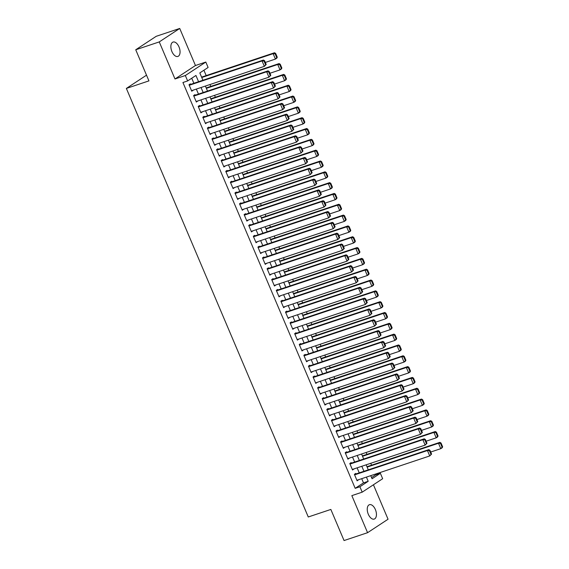 <?xml version="1.0" encoding="UTF-8"?>
<svg xmlns="http://www.w3.org/2000/svg" width="569" height="569" viewBox="0 0 569 569"><rect width="100%" height="100%" fill="white"/><g stroke="black" fill="none" stroke-linecap="round" stroke-linejoin="round"><path stroke-width="0.85" d="M375.384 509.561A7.582 4.139 71.5 0 0 369.437 504.703A7.582 4.139 71.5 0 0 368.299 514.22A7.582 4.139 71.5 0 0 374.246 519.077A7.582 4.139 71.5 0 0 375.384 509.561M179 46.921A7.582 4.139 71.5 0 0 173.061 42.063A7.582 4.139 71.5 0 0 171.923 51.58A7.582 4.139 71.5 0 0 177.862 56.438A7.582 4.139 71.5 0 0 179 46.921M371.564 477.562L375.661 474.866L380.369 473.294L382.667 478.707L362.19 492.164L359.893 486.758L368.193 481.296L366.415 477.099M146.518 75.172L126.361 88.43L308.27 516.979L330.845 509.44L344.053 540.55L367.574 532.691L388.051 519.227L373.428 484.781M126.361 88.43L148.936 80.883L135.735 49.773L156.205 36.309L179.726 28.45L159.256 41.914L174.989 78.977L185.338 75.521L205.807 62.057L208.105 67.469L199.804 72.924L202.92 80.257M174.989 78.977L195.459 65.513L179.726 28.45M195.459 65.513L205.807 62.057M375.661 474.866L375.348 474.119M371.55 465.179L370.753 463.294M366.955 454.354L366.159 452.476M362.368 443.536L361.564 441.651M357.773 432.71L356.969 430.825M353.178 421.892L352.375 420.007M348.584 411.067L347.787 409.182M343.989 400.249L343.192 398.364M339.394 389.424L338.598 387.539M334.8 378.605L334.003 376.721M330.212 367.78L329.408 365.895M325.617 356.962L324.814 355.077M321.023 346.137L320.219 344.252M316.428 335.312L315.631 333.434M311.833 324.494L311.037 322.609M307.239 313.668L306.442 311.784M302.644 302.85L301.847 300.965M298.056 292.025L297.253 290.14M293.462 281.207L292.658 279.322M288.867 270.382L288.063 268.497M284.272 259.564L283.476 257.679M279.678 248.738L278.881 246.854M275.083 237.92L274.286 236.035M270.488 227.095L269.692 225.21M265.901 216.27L265.097 214.392M261.306 205.452L260.502 203.567M256.711 194.626L255.908 192.742M252.117 183.808L251.32 181.924M247.522 172.983L246.726 171.098M242.927 162.165L242.131 160.28M238.333 151.34L237.536 149.455M233.745 140.522L232.941 138.637M229.151 129.696L228.347 127.812M224.556 118.878L223.752 116.994M219.961 108.053L219.165 106.168M215.367 97.228L214.57 95.35M210.772 86.41L209.975 84.525M206.177 75.585L203.908 70.229M135.735 49.773L159.256 41.914M355.995 473.956L355.76 473.415L354.38 474.326L357.133 480.819L358.456 479.759M351.4 463.138L351.173 462.597L349.786 463.507L352.545 470.001L353.861 468.941M346.806 452.312L346.578 451.772L345.191 452.682L347.951 459.176L349.266 458.116M342.211 441.494L341.983 440.954L340.596 441.857L343.356 448.351L344.672 447.298M337.616 430.669L337.389 430.128L336.002 431.039L338.761 437.533L340.084 436.473M333.021 419.851L332.794 419.31L331.414 420.214L334.167 426.707L335.49 425.648M328.434 409.026L328.199 408.485L326.819 409.396L329.572 415.889L330.895 414.829M323.839 398.2L323.605 397.66L322.225 398.57L324.977 405.064L326.3 404.004M319.245 387.382L319.01 386.842L317.63 387.752L320.39 394.246L321.705 393.186M314.65 376.557L314.422 376.017L313.035 376.927L315.795 383.421L317.111 382.361M310.055 365.739L309.828 365.198L308.441 366.109L311.2 372.603L312.516 371.543M305.461 354.914L305.233 354.373L303.846 355.284L306.606 361.777L307.929 360.718M300.866 344.096L300.638 343.555L299.258 344.465L302.011 350.959L303.334 349.899M296.278 333.27L296.044 332.73L294.664 333.64L297.416 340.134L298.739 339.074M291.684 322.452L291.449 321.912L290.069 322.815L292.822 329.309L294.145 328.256M287.089 311.627L286.854 311.087L285.474 311.997L288.234 318.491L289.55 317.431M282.494 300.809L282.267 300.268L280.88 301.172L283.639 307.665L284.955 306.606M277.9 289.984L277.672 289.443L276.285 290.354L279.045 296.847L280.361 295.788M273.305 279.159L273.077 278.618L271.69 279.528L274.45 286.022L275.773 284.962M268.71 268.34L268.483 267.8L267.103 268.71L269.855 275.204L271.178 274.144M264.116 257.515L263.888 256.975L262.508 257.885L265.261 264.379L266.584 263.319M259.528 246.697L259.293 246.157L257.913 247.067L260.666 253.561L261.989 252.501M254.933 235.872L254.699 235.331L253.319 236.242L256.078 242.735L257.394 241.676M250.339 225.054L250.111 224.513L248.724 225.424L251.484 231.917L252.8 230.858M245.744 214.228L245.516 213.688L244.129 214.598L246.889 221.092L248.205 220.032M241.149 203.41L240.922 202.87L239.535 203.773L242.294 210.267L243.617 209.214M236.555 192.585L236.327 192.045L234.947 192.955L237.7 199.449L239.023 198.389M231.96 181.767L231.732 181.227L230.353 182.13L233.105 188.624L234.428 187.564M227.372 170.942L227.138 170.401L225.758 171.312L228.51 177.805L229.833 176.746M222.778 160.117L222.543 159.576L221.163 160.486L223.923 166.98L225.239 165.92M218.183 149.298L217.955 148.758L216.569 149.668L219.328 156.162L220.644 155.102M213.588 138.473L213.361 137.933L211.974 138.843L214.733 145.337L216.049 144.277M208.994 127.655L208.766 127.115L207.379 128.025L210.139 134.519L211.462 133.459M204.399 116.83L204.171 116.289L202.792 117.2L205.544 123.693L206.867 122.634M199.804 106.012L199.577 105.471L198.197 106.382L200.949 112.875L202.272 111.816M195.217 95.187L194.982 94.646L193.602 95.556L196.355 102.05L197.678 100.99M201.689 77.092L201.369 76.609M206.277 87.91L205.964 87.427M210.871 98.736L210.558 98.252M215.466 109.554L215.146 109.07M220.061 120.379L219.741 119.895M224.655 131.197L224.335 130.714M229.25 142.022L228.93 141.539M233.845 152.841L233.525 152.357M238.432 163.666L238.119 163.182M243.027 174.484L242.714 174.007M247.622 185.309L247.302 184.825M252.216 196.134L251.896 195.651M256.811 206.952L256.491 206.469M261.406 217.778L261.086 217.294M266 228.596L265.68 228.112M270.588 239.421L270.275 238.937M275.183 250.239L274.87 249.755M279.777 261.064L279.457 260.581M284.372 271.882L284.052 271.399M288.967 282.708L288.647 282.224M293.561 293.526L293.241 293.049M298.156 304.351L297.836 303.867M302.744 315.176L302.431 314.693M307.338 325.994L307.025 325.511M311.933 336.82L311.613 336.336M316.528 347.638L316.208 347.154M321.122 358.463L320.802 357.979M325.717 369.281L325.397 368.797M330.312 380.106L329.992 379.623M334.899 390.924L334.586 390.441M339.494 401.75L339.181 401.266M344.089 412.568L343.768 412.091M348.683 423.393L348.363 422.909M353.278 434.218L352.958 433.734M357.873 445.036L357.552 444.553M362.467 455.861L362.147 455.378M366.742 466.196L367.055 466.68M198.581 81.708L195.935 75.471L187.635 80.933L182.926 82.505L355.191 488.33L363.491 482.868L361.706 478.671M359.245 472.867L357.119 467.853M354.651 462.049L352.524 457.028M350.056 451.224L347.929 446.21M345.468 440.406L343.335 435.385M340.874 429.581L338.74 424.566M336.279 418.763L334.145 413.741M331.684 407.937L329.551 402.916M327.09 397.119L324.963 392.098M322.495 386.294L320.368 381.273M317.9 375.476L315.774 370.455M313.313 364.651L311.179 359.629M308.718 353.826L306.584 348.811M304.123 343.007L301.99 337.986M299.529 332.182L297.395 327.168M294.934 321.364L292.807 316.343M290.339 310.539L288.213 305.525M285.745 299.721L283.618 294.699M281.157 288.896L279.023 283.874M276.562 278.077L274.429 273.056M271.968 267.252L269.834 262.231M267.373 256.434L265.239 251.413M262.778 245.609L260.652 240.587M258.184 234.784L256.057 229.769M253.589 223.966L251.462 218.944M249.002 213.14L246.868 208.126M244.407 202.322L242.273 197.301M239.812 191.497L237.678 186.483M235.217 180.679L233.084 175.657M230.623 169.854L228.496 164.832M226.028 159.036L223.902 154.014M221.433 148.21L219.307 143.189M216.846 137.392L214.712 132.371M212.251 126.567L210.117 121.546M207.657 115.742L205.523 110.727M203.062 104.924L200.928 99.902M198.467 94.098L196.341 89.084M193.873 83.28L191.732 78.238M190.622 84.368L190.387 83.828L189.008 84.731L191.767 91.225L193.083 90.172M362.19 492.164L351.841 495.627L367.574 532.691M355.191 488.33L359.893 486.758M187.635 80.933L185.338 75.521M370.753 475.648L372.069 478.749L380.369 473.294M205.381 86.061L207.514 91.076M209.975 96.879L212.102 101.901M214.57 107.705L216.697 112.726M219.165 118.523L221.291 123.544M223.752 129.348L225.886 134.369M228.347 140.173L230.481 145.187M232.941 150.991L235.075 156.013M237.536 161.816L239.67 166.831M242.131 172.635L244.257 177.656M246.726 183.46L248.852 188.474M251.32 194.278L253.447 199.299M255.908 205.103L258.042 210.117M260.502 215.921L262.636 220.943M265.097 226.747L267.231 231.768M269.692 237.565L271.826 242.586M274.286 248.39L276.413 253.411M278.881 259.215L281.008 264.229M283.476 270.033L285.602 275.055M288.063 280.858L290.197 285.873M292.658 291.677L294.792 296.698M297.253 302.502L299.386 307.516M301.847 313.32L303.981 318.341M306.442 324.145L308.569 329.159M311.037 334.963L313.163 339.985M315.631 345.788L317.758 350.81M320.219 356.607L322.353 361.628M324.814 367.432L326.947 372.453M329.408 378.257L331.542 383.271M334.003 389.075L336.137 394.097M338.598 399.9L340.724 404.915M343.192 410.718L345.319 415.74M347.787 421.544L349.914 426.558M352.375 432.362L354.508 437.383M356.969 443.187L359.103 448.201M361.564 454.005L363.698 459.027M366.159 464.83L368.292 469.852M363.954 471.296L361.82 466.281M359.359 460.477L357.225 455.456M354.764 449.652L352.631 444.638M350.17 438.834L348.036 433.813M345.575 428.009L343.448 422.995M340.98 417.191L338.854 412.169M336.386 406.366L334.259 401.344M331.798 395.547L329.664 390.526M327.203 384.722L325.07 379.701M322.609 373.904L320.475 368.883M318.014 363.079L315.88 358.057M313.419 352.254L311.293 347.239M308.825 341.436L306.698 336.414M304.23 330.61L302.103 325.596M299.643 319.792L297.509 314.771M295.048 308.967L292.914 303.953M290.453 298.149L288.319 293.127M285.858 287.324L283.725 282.302M281.264 276.506L279.137 271.484M276.669 265.68L274.543 260.659M272.074 254.862L269.948 249.841M267.487 244.037L265.353 239.016M262.892 233.212L260.758 228.197M258.298 222.394L256.164 217.372M253.703 211.568L251.569 206.554M249.108 200.75L246.982 195.729M244.514 189.925L242.387 184.911M239.919 179.107L237.792 174.086M235.331 168.282L233.198 163.26M230.737 157.464L228.603 152.442M226.142 146.638L224.008 141.617M221.547 135.82L219.414 130.799M216.953 124.995L214.826 119.974M212.358 114.17L210.231 109.156M207.763 103.352L205.637 98.33M203.176 92.527L201.042 87.512M363.491 482.868L368.193 481.296M191.597 90.834L193.147 90.322M196.191 101.659L197.742 101.14M200.786 112.477L202.336 111.965M205.381 123.302L206.931 122.783M209.975 134.128L211.519 133.608M214.563 144.946L216.113 144.426M219.157 155.771L220.708 155.252M223.752 166.589L225.303 166.07M228.347 177.414L229.897 176.895M232.941 188.232L234.492 187.713M237.536 199.058L239.087 198.538M242.131 209.876L243.674 209.364M246.718 220.701L248.269 220.182M251.313 231.519L252.864 231.007M255.908 242.344L257.458 241.825M260.502 253.169L262.053 252.65M265.097 263.988L266.648 263.468M269.692 274.813L271.242 274.294M274.286 285.631L275.83 285.112M278.874 296.456L280.425 295.937M283.469 307.274L285.019 306.755M288.063 318.099L289.614 317.58M292.658 328.918L294.209 328.405M297.253 339.743L298.803 339.224M301.847 350.561L303.398 350.049M306.442 361.386L307.985 360.867M311.03 372.211L312.58 371.692M315.624 383.029L317.175 382.51M320.219 393.855L321.769 393.335M324.814 404.673L326.364 404.154M329.408 415.498L330.959 414.979M334.003 426.316L335.554 425.797M338.598 437.141L340.141 436.622M343.185 447.959L344.736 447.447M347.78 458.785L349.33 458.265M352.375 469.603L353.925 469.091M356.969 480.428L358.52 479.909M189.235 85.279L262.06 60.94L263.447 60.03L189.072 84.881M266.207 64.496L264.357 66.353L262.06 60.94L264.044 61.075L265.652 64.859L266.207 64.496L264.599 60.705L264.044 61.075M191.533 90.684L264.357 66.353L265.652 64.859M263.447 60.03L264.599 60.705M277.274 57.22L275.666 53.429L275.112 53.792L276.719 57.583L277.274 57.22L276.804 58.166L275.424 59.076L265.332 62.448M201.753 77.512L273.127 53.664L274.507 52.753L201.59 77.121M276.719 57.583L275.424 59.076L273.127 53.664L275.112 53.792M275.666 53.429L274.507 52.753M193.83 96.097L266.655 71.765L268.035 70.855L193.666 95.706M270.801 75.314L268.952 77.178L266.655 71.765L268.639 71.893L270.247 75.684L270.801 75.314L269.194 71.53L268.639 71.893M196.127 101.51L268.952 77.178L270.247 75.684M268.035 70.855L269.194 71.53M198.425 106.922L271.249 82.583L272.629 81.673L198.261 106.531M275.389 86.139L273.547 87.996L271.249 82.583L273.234 82.718L274.841 86.502L275.389 86.139L273.781 82.349L273.234 82.718M200.722 112.328L273.547 87.996L274.841 86.502M272.629 81.673L273.781 82.349M203.019 117.74L275.844 93.408L277.224 92.498L202.849 117.349M279.984 96.965L278.141 98.821L275.844 93.408L277.821 93.536L279.436 97.327L279.984 96.965L278.376 93.174L277.821 93.536M205.317 123.153L278.141 98.821L279.436 97.327M277.224 92.498L278.376 93.174M207.614 128.566L280.439 104.227L281.819 103.323L207.443 128.174M284.578 107.783L282.729 109.639L280.439 104.227L282.416 104.362L284.023 108.146L284.578 107.783L282.971 103.999L282.416 104.362M209.911 133.978L282.729 109.639L284.023 108.146M281.819 103.323L282.971 103.999M281.861 68.038L280.254 64.254L279.706 64.617L281.314 68.401L281.861 68.038L281.399 68.991L280.019 69.895L269.926 73.266M206.348 88.337L277.722 64.489L279.102 63.579L206.177 87.946M281.314 68.401L280.019 69.895L277.722 64.489L279.706 64.617M280.254 64.254L279.102 63.579M286.456 78.863L284.849 75.072L284.294 75.435L285.901 79.226L286.456 78.863L285.994 79.809L284.614 80.72L274.521 84.091M210.943 99.155L282.316 75.307L283.696 74.397L210.772 98.764M285.901 79.226L284.614 80.72L282.316 75.307L284.294 75.435M284.849 75.072L283.696 74.397M291.051 89.682L289.443 85.898L288.888 86.26L290.496 90.051L291.051 89.682L290.588 90.635L289.201 91.545L279.116 94.909M215.537 109.981L286.911 86.132L288.291 85.222L215.367 109.589M290.496 90.051L289.201 91.545L286.911 86.132L288.888 86.26M289.443 85.898L288.291 85.222M295.645 100.507L294.038 96.716L293.483 97.086L295.091 100.869L295.645 100.507L295.183 101.453L293.796 102.363L283.711 105.734M220.125 120.799L291.499 96.95L292.886 96.04L219.961 120.408M295.091 100.869L293.796 102.363L291.499 96.95L293.483 97.086M294.038 96.716L292.886 96.04M212.209 139.384L285.026 115.052L286.413 114.141L212.038 138.992M289.173 118.608L287.324 120.464L285.026 115.052L287.011 115.18L288.618 118.971L289.173 118.608L287.565 114.817L287.011 115.18M214.506 144.796L287.324 120.464L288.618 118.971M286.413 114.141L287.565 114.817M300.24 111.325L298.633 107.541L298.078 107.904L299.685 111.695L300.24 111.325L299.778 112.278L298.391 113.188L288.305 116.56M224.719 131.624L296.093 107.776L297.48 106.865L224.556 131.233M299.685 111.695L298.391 113.188L296.093 107.776L298.078 107.904M298.633 107.541L297.48 106.865M216.796 150.209L289.621 125.877L291.008 124.967L216.633 149.818M293.768 129.426L291.918 131.283L289.621 125.877L291.605 126.005L293.213 129.789L293.768 129.426L292.16 125.642L291.605 126.005M219.093 155.622L291.918 131.283L293.213 129.789M291.008 124.967L292.16 125.642M304.835 122.15L303.227 118.359L302.672 118.729L304.28 122.513L304.835 122.15L304.372 123.096L302.985 124.006L292.9 127.378M229.314 142.449L300.688 118.594L302.075 117.683L229.151 142.051M304.28 122.513L302.985 124.006L300.688 118.594L302.672 118.729M303.227 118.359L302.075 117.683M221.391 161.027L294.216 136.695L295.603 135.785L221.227 160.636M298.362 140.251L296.513 142.108L294.216 136.695L296.2 136.823L297.807 140.614L298.362 140.251L296.755 136.46L296.2 136.823M223.688 166.44L296.513 142.108L297.807 140.614M295.603 135.785L296.755 136.46M309.429 132.975L307.822 129.184L307.267 129.547L308.875 133.338L309.429 132.975L308.96 133.921L307.58 134.832L297.487 138.203M233.909 153.267L305.283 129.419L306.663 128.509L233.745 152.876M308.875 133.338L307.58 134.832L305.283 129.419L307.267 129.547M307.822 129.184L306.663 128.509M225.985 171.852L298.81 147.52L300.19 146.61L225.822 171.461M302.957 151.07L301.108 152.926L298.81 147.52L300.795 147.648L302.402 151.432L302.957 151.07L301.35 147.286L300.795 147.648M228.283 177.265L301.108 152.926L302.402 151.432M300.19 146.61L301.35 147.286M314.017 143.793L312.409 140.01L311.862 140.372L313.469 144.156L314.017 143.793L313.555 144.739L312.175 145.65L302.082 149.021M238.503 164.092L309.877 140.237L311.257 139.334L238.34 163.701M313.469 144.156L312.175 145.65L309.877 140.237L311.862 140.372M312.409 140.01L311.257 139.334M230.58 182.67L303.405 158.338L304.785 157.428L230.417 182.279M307.545 161.895L305.702 163.751L303.405 158.338L305.389 158.467L306.997 162.257L307.545 161.895L305.937 158.104L305.389 158.467M232.877 188.083L305.702 163.751L306.997 162.257M304.785 157.428L305.937 158.104M318.612 154.619L317.004 150.828L316.449 151.19L318.057 154.981L318.612 154.619L318.149 155.565L316.769 156.475L306.677 159.846M243.098 174.911L314.472 151.062L315.852 150.152L242.927 174.519M318.057 154.981L316.769 156.475L314.472 151.062L316.449 151.19M317.004 150.828L315.852 150.152M235.175 193.496L308 169.164L309.38 168.253L235.004 193.104M312.139 172.713L310.297 174.569L308 169.164L309.977 169.292L311.592 173.083L312.139 172.713L310.532 168.929L309.977 169.292M237.472 198.908L310.297 174.569L311.592 173.083M309.38 168.253L310.532 168.929M323.206 165.437L321.599 161.653L321.044 162.016L322.651 165.799L323.206 165.437L322.744 166.383L321.357 167.293L311.271 170.664M247.693 185.736L319.067 161.888L320.447 160.977L247.522 185.345M322.651 165.799L321.357 167.293L319.067 161.888L321.044 162.016M321.599 161.653L320.447 160.977M239.769 204.321L312.594 179.982L313.974 179.071L239.599 203.922M316.734 183.538L314.892 185.394L312.594 179.982L314.572 180.117L316.179 183.901L316.734 183.538L315.126 179.747L314.572 180.117M242.067 209.726L314.892 185.394L316.179 183.901M313.974 179.071L315.126 179.747M327.801 176.262L326.193 172.471L325.639 172.834L327.246 176.625L327.801 176.262L327.339 177.208L325.952 178.118L315.866 181.49M252.28 196.554L323.654 172.706L325.041 171.795L252.117 196.163M327.246 176.625L325.952 178.118L323.654 172.706L325.639 172.834M326.193 172.471L325.041 171.795M244.364 215.139L317.182 190.807L318.569 189.897L244.193 214.748M321.329 194.356L319.479 196.22L317.182 190.807L319.166 190.935L320.774 194.726L321.329 194.356L319.721 190.572L319.166 190.935M246.662 220.552L319.479 196.22L320.774 194.726M318.569 189.897L319.721 190.572M332.396 187.08L330.788 183.296L330.233 183.659L331.841 187.443L332.396 187.08L331.933 188.033L330.546 188.936L320.461 192.308M256.875 207.379L328.249 183.531L329.636 182.621L256.711 206.988M331.841 187.443L330.546 188.936L328.249 183.531L330.233 183.659M330.788 183.296L329.636 182.621M336.99 197.905L335.383 194.114L334.828 194.477L336.435 198.268L336.99 197.905L336.528 198.851L335.141 199.762L325.055 203.133M261.47 218.197L332.844 194.349L334.231 193.439L261.306 217.806M336.435 198.268L335.141 199.762L332.844 194.349L334.828 194.477M335.383 194.114L334.231 193.439M341.585 208.723L339.978 204.94L339.423 205.302L341.03 209.093L341.585 208.723L341.116 209.677L339.736 210.587L329.643 213.951M266.064 229.023L337.438 205.174L338.818 204.264L265.901 228.631M341.03 209.093L339.736 210.587L337.438 205.174L339.423 205.302M339.978 204.94L338.818 204.264M248.952 225.964L321.777 201.625L323.164 200.715L248.788 225.573M325.923 205.181L324.074 207.038L321.777 201.625L323.761 201.76L325.368 205.544L325.923 205.181L324.316 201.39L323.761 201.76M251.249 231.37L324.074 207.038L325.368 205.544M323.164 200.715L324.316 201.39M253.546 236.782L326.371 212.45L327.758 211.54L253.383 236.391M330.518 216.007L328.669 217.863L326.371 212.45L328.356 212.578L329.963 216.369L330.518 216.007L328.91 212.216L328.356 212.578M255.844 242.195L328.669 217.863L329.963 216.369M327.758 211.54L328.91 212.216M258.141 247.607L330.966 223.268L332.346 222.365L257.977 247.216M335.113 226.825L333.263 228.681L330.966 223.268L332.95 223.404L334.558 227.187L335.113 226.825L333.505 223.041L332.95 223.404M260.438 253.02L333.263 228.681L334.558 227.187M332.346 222.365L333.505 223.041M346.172 219.549L344.565 215.758L344.017 216.128L345.625 219.911L346.172 219.549L345.71 220.495L344.33 221.405L334.238 224.776M270.659 239.841L342.033 215.992L343.413 215.082L270.495 239.449M345.625 219.911L344.33 221.405L342.033 215.992L344.017 216.128M344.565 215.758L343.413 215.082M262.736 258.426L335.561 234.094L336.94 233.183L262.572 258.034M339.7 237.65L337.858 239.506L335.561 234.094L337.545 234.222L339.152 238.013L339.7 237.65L338.093 233.859L337.545 234.222M265.033 263.838L337.858 239.506L339.152 238.013M336.94 233.183L338.093 233.859M350.767 230.367L349.16 226.583L348.605 226.946L350.212 230.737L350.767 230.367L350.305 231.32L348.925 232.23L338.832 235.602M275.254 250.666L346.628 226.818L348.008 225.907L275.083 250.275M350.212 230.737L348.925 232.23L346.628 226.818L348.605 226.946M349.16 226.583L348.008 225.907M267.33 269.251L340.155 244.919L341.535 244.009L267.16 268.86M344.295 248.468L342.453 250.324L340.155 244.919L342.133 245.047L343.747 248.831L344.295 248.468L342.687 244.684L342.133 245.047M269.628 274.663L342.453 250.324L343.747 248.831M341.535 244.009L342.687 244.684M355.362 241.192L353.754 237.401L353.2 237.771L354.807 241.555L355.362 241.192L354.9 242.138L353.513 243.048L343.427 246.42M279.848 261.491L351.222 237.636L352.602 236.725L279.678 261.093M354.807 241.555L353.513 243.048L351.222 237.636L353.2 237.771M353.754 237.401L352.602 236.725M271.925 280.069L344.75 255.737L346.13 254.827L271.754 279.678M348.889 259.293L347.047 261.15L344.75 255.737L346.727 255.865L348.335 259.656L348.889 259.293L347.282 255.502L346.727 255.865M274.222 285.482L347.047 261.15L348.335 259.656M346.13 254.827L347.282 255.502M359.957 252.017L358.349 248.226L357.794 248.589L359.402 252.38L359.957 252.017L359.494 252.963L358.107 253.874L348.022 257.245M284.436 272.309L355.81 248.461L357.197 247.551L284.272 271.918M359.402 252.38L358.107 253.874L355.81 248.461L357.794 248.589M358.349 248.226L357.197 247.551M276.52 290.894L349.338 266.562L350.724 265.652L276.349 290.503M353.484 270.111L351.635 271.968L349.338 266.562L351.322 266.69L352.929 270.474L353.484 270.111L351.877 266.328L351.322 266.69M278.817 296.307L351.635 271.968L352.929 270.474M350.724 265.652L351.877 266.328M364.551 262.835L362.944 259.051L362.389 259.414L363.996 263.198L364.551 262.835L364.089 263.781L362.702 264.692L352.616 268.063M289.031 283.134L360.405 259.279L361.792 258.376L288.867 282.743M363.996 263.198L362.702 264.692L360.405 259.279L362.389 259.414M362.944 259.051L361.792 258.376M281.107 301.712L353.932 277.38L355.319 276.47L280.944 301.321M358.079 280.937L356.23 282.793L353.932 277.38L355.917 277.508L357.524 281.299L358.079 280.937L356.471 277.146L355.917 277.508M283.405 307.125L356.23 282.793L357.524 281.299M355.319 276.47L356.471 277.146M369.146 273.661L367.538 269.87L366.984 270.232L368.591 274.023L369.146 273.661L368.684 274.607L367.297 275.517L357.211 278.888M293.625 293.953L364.999 270.104L366.386 269.194L293.462 293.561M368.591 274.023L367.297 275.517L364.999 270.104L366.984 270.232M367.538 269.87L366.386 269.194M285.702 312.537L358.527 288.206L359.914 287.295L285.538 312.146M362.673 291.755L360.824 293.611L358.527 288.206L360.511 288.334L362.119 292.125L362.673 291.755L361.066 287.971L360.511 288.334M287.999 317.95L360.824 293.611L362.119 292.125M359.914 287.295L361.066 287.971M373.741 284.479L372.133 280.695L371.578 281.058L373.186 284.841L373.741 284.479L373.271 285.425L371.891 286.335L361.799 289.706M298.22 304.778L369.594 280.93L370.974 280.019L298.056 304.387M373.186 284.841L371.891 286.335L369.594 280.93L371.578 281.058M372.133 280.695L370.974 280.019M290.297 323.363L363.122 299.024L364.501 298.113L290.133 322.964M367.268 302.58L365.419 304.436L363.122 299.024L365.106 299.159L366.713 302.943L367.268 302.58L365.661 298.789L365.106 299.159M292.594 328.768L365.419 304.436L366.713 302.943M364.501 298.113L365.661 298.789M378.328 295.304L376.721 291.513L376.173 291.876L377.78 295.667L378.328 295.304L377.866 296.25L376.486 297.16L366.393 300.532M302.815 315.596L374.189 291.748L375.568 290.837L302.651 315.205M377.78 295.667L376.486 297.16L374.189 291.748L376.173 291.876M376.721 291.513L375.568 290.837M294.891 334.181L367.716 309.849L369.096 308.939L294.728 333.79M371.856 313.398L370.014 315.262L367.716 309.849L369.701 309.977L371.308 313.768L371.856 313.398L370.248 309.614L369.701 309.977M297.189 339.593L370.014 315.262L371.308 313.768M369.096 308.939L370.248 309.614M299.486 345.006L372.311 320.667L373.691 319.757L299.315 344.615M376.45 324.223L374.608 326.08L372.311 320.667L374.288 320.802L375.903 324.586L376.45 324.223L374.843 320.432L374.288 320.802M301.783 350.412L374.608 326.08L375.903 324.586M373.691 319.757L374.843 320.432M304.081 355.824L376.906 331.492L378.285 330.582L303.91 355.433M381.045 335.049L379.203 336.905L376.906 331.492L378.883 331.62L380.49 335.411L381.045 335.049L379.438 331.258L378.883 331.62M306.378 361.237L379.203 336.905L380.49 335.411M378.285 330.582L379.438 331.258M382.923 306.122L381.315 302.338L380.761 302.701L382.368 306.485L382.923 306.122L382.46 307.075L381.081 307.978L370.988 311.35M307.409 326.421L378.783 302.573L380.163 301.662L307.239 326.03M382.368 306.485L381.081 307.978L378.783 302.573L380.761 302.701M381.315 302.338L380.163 301.662M387.517 316.947L385.91 313.156L385.355 313.519L386.963 317.31L387.517 316.947L387.055 317.893L385.668 318.804L375.583 322.175M312.004 337.239L383.378 313.391L384.758 312.481L311.833 336.848M386.963 317.31L385.668 318.804L383.378 313.391L385.355 313.519M385.91 313.156L384.758 312.481M392.112 327.765L390.505 323.981L389.95 324.344L391.557 328.135L392.112 327.765L391.65 328.718L390.263 329.629L380.177 332.993M316.592 348.064L387.966 324.216L389.352 323.306L316.428 347.673M391.557 328.135L390.263 329.629L387.966 324.216L389.95 324.344M390.505 323.981L389.352 323.306M308.675 366.649L381.493 342.31L382.88 341.407L308.505 366.258M385.64 345.867L383.791 347.723L381.493 342.31L383.478 342.446L385.085 346.229L385.64 345.867L384.032 342.083L383.478 342.446M310.973 372.062L383.791 347.723L385.085 346.229M382.88 341.407L384.032 342.083M396.707 338.591L395.099 334.8L394.545 335.169L396.152 338.953L396.707 338.591L396.244 339.537L394.858 340.447L384.772 343.818M321.186 358.883L392.56 335.034L393.947 334.124L321.023 358.491M396.152 338.953L394.858 340.447L392.56 335.034L394.545 335.169M395.099 334.8L393.947 334.124M313.263 377.467L386.088 353.136L387.475 352.225L313.099 377.076M390.234 356.692L388.385 358.548L386.088 353.136L388.072 353.264L389.68 357.055L390.234 356.692L388.627 352.901L388.072 353.264M315.56 382.88L388.385 358.548L389.68 357.055M387.475 352.225L388.627 352.901M401.301 349.409L399.694 345.625L399.139 345.988L400.747 349.779L401.301 349.409L400.839 350.362L399.452 351.272L389.367 354.643M325.781 369.708L397.155 345.86L398.542 344.949L325.617 369.317M400.747 349.779L399.452 351.272L397.155 345.86L399.139 345.988M399.694 345.625L398.542 344.949M317.858 388.293L390.683 363.961L392.069 363.05L317.694 387.902M394.829 367.51L392.98 369.366L390.683 363.961L392.667 364.089L394.274 367.873L394.829 367.51L393.222 363.726L392.667 364.089M320.155 393.705L392.98 369.366L394.274 367.873M392.069 363.05L393.222 363.726M405.896 360.234L404.289 356.443L403.734 356.813L405.341 360.597L405.896 360.234L405.427 361.18L404.047 362.09L393.954 365.462M330.376 380.533L401.75 356.678L403.129 355.767L330.212 380.135M405.341 360.597L404.047 362.09L401.75 356.678L403.734 356.813M404.289 356.443L403.129 355.767M322.452 399.111L395.277 374.779L396.657 373.869L322.289 398.72M399.424 378.335L397.575 380.192L395.277 374.779L397.262 374.907L398.869 378.698L399.424 378.335L397.816 374.544L397.262 374.907M324.75 404.523L397.575 380.192L398.869 378.698M396.657 373.869L397.816 374.544M410.484 371.059L408.876 367.268L408.329 367.631L409.936 371.422L410.484 371.059L410.021 372.005L408.642 372.915L398.549 376.287M334.97 391.351L406.344 367.503L407.724 366.592L334.807 390.96M409.936 371.422L408.642 372.915L406.344 367.503L408.329 367.631M408.876 367.268L407.724 366.592M327.047 409.936L399.872 385.604L401.252 384.694L326.883 409.545M404.011 389.153L402.169 391.01L399.872 385.604L401.856 385.732L403.464 389.516L404.011 389.153L402.404 385.369L401.856 385.732M329.344 415.349L402.169 391.01L403.464 389.516M401.252 384.694L402.404 385.369M331.642 420.754L404.467 396.422L405.846 395.512L331.471 420.363M408.606 399.979L406.764 401.835L404.467 396.422L406.444 396.55L408.058 400.341L408.606 399.979L406.999 396.188L406.444 396.55M333.939 426.167L406.764 401.835L408.058 400.341M405.846 395.512L406.999 396.188M336.236 431.579L409.061 407.248L410.441 406.337L336.066 431.188M413.201 410.797L411.359 412.653L409.061 407.248L411.038 407.376L412.646 411.167L413.201 410.797L411.593 407.013L411.038 407.376M338.534 436.992L411.359 412.653L412.646 411.167M410.441 406.337L411.593 407.013M415.078 381.877L413.471 378.093L412.916 378.456L414.524 382.24L415.078 381.877L414.616 382.823L413.236 383.734L403.144 387.105M339.565 402.176L410.939 378.321L412.319 377.418L339.394 401.785M414.524 382.24L413.236 383.734L410.939 378.321L412.916 378.456M413.471 378.093L412.319 377.418M419.673 392.702L418.066 388.911L417.511 389.274L419.118 393.065L419.673 392.702L419.211 393.648L417.824 394.559L407.738 397.93M344.16 412.994L415.534 389.146L416.913 388.236L343.989 412.603M419.118 393.065L417.824 394.559L415.534 389.146L417.511 389.274M418.066 388.911L416.913 388.236M424.268 403.521L422.66 399.737L422.106 400.099L423.713 403.883L424.268 403.521L423.805 404.467L422.418 405.377L412.333 408.748M348.747 423.82L420.121 399.971L421.508 399.061L348.584 423.428M423.713 403.883L422.418 405.377L420.121 399.971L422.106 400.099M422.66 399.737L421.508 399.061M340.831 442.405L413.649 418.066L415.036 417.155L340.66 442.006M417.795 421.622L415.946 423.478L413.649 418.066L415.633 418.201L417.241 421.985L417.795 421.622L416.188 417.831L415.633 418.201M343.128 447.81L415.946 423.478L417.241 421.985M415.036 417.155L416.188 417.831M428.862 414.346L427.255 410.555L426.7 410.918L428.308 414.709L428.862 414.346L428.4 415.292L427.013 416.202L416.928 419.573M353.342 434.638L424.716 410.79L426.103 409.879L353.178 434.247M428.308 414.709L427.013 416.202L424.716 410.79L426.7 410.918M427.255 410.555L426.103 409.879M345.419 453.223L418.243 428.891L419.63 427.98L345.255 452.832M422.39 432.44L420.541 434.303L418.243 428.891L420.228 429.019L421.835 432.81L422.39 432.44L420.783 428.656L420.228 429.019M347.716 458.635L420.541 434.303L421.835 432.81M419.63 427.98L420.783 428.656M433.457 425.164L431.85 421.38L431.295 421.743L432.902 425.527L433.457 425.164L432.995 426.117L431.608 427.02L421.522 430.392M357.937 445.463L429.311 421.615L430.697 420.704L357.773 445.072M432.902 425.527L431.608 427.02L429.311 421.615L431.295 421.743M431.85 421.38L430.697 420.704M350.013 464.048L422.838 439.709L424.225 438.799L349.85 463.657M426.985 443.265L425.135 445.122L422.838 439.709L424.823 439.844L426.43 443.628L426.985 443.265L425.377 439.474L424.823 439.844M352.311 469.453L425.135 445.122L426.43 443.628M424.225 438.799L425.377 439.474M438.052 435.989L436.444 432.198L435.89 432.561L437.497 436.352L438.052 435.989L437.582 436.935L436.203 437.846L426.11 441.217M362.531 456.281L433.905 432.433L435.285 431.522L362.368 455.89M437.497 436.352L436.203 437.846L433.905 432.433L435.89 432.561M436.444 432.198L435.285 431.522M354.608 474.866L427.433 450.534L428.813 449.624L354.444 474.475M431.579 454.09L429.73 455.947L427.433 450.534L429.417 450.662L431.025 454.453L431.579 454.09L429.972 450.299L429.417 450.662M356.905 480.279L429.73 455.947L431.025 454.453M428.813 449.624L429.972 450.299M442.639 446.807L441.032 443.023L440.484 443.386L442.092 447.177L442.639 446.807L442.177 447.76L440.797 448.671L430.705 452.035M367.126 467.106L438.5 443.258L439.88 442.348L366.962 466.715M442.092 447.177L440.797 448.671L438.5 443.258L440.484 443.386M441.032 443.023L439.88 442.348"/></g></svg>
